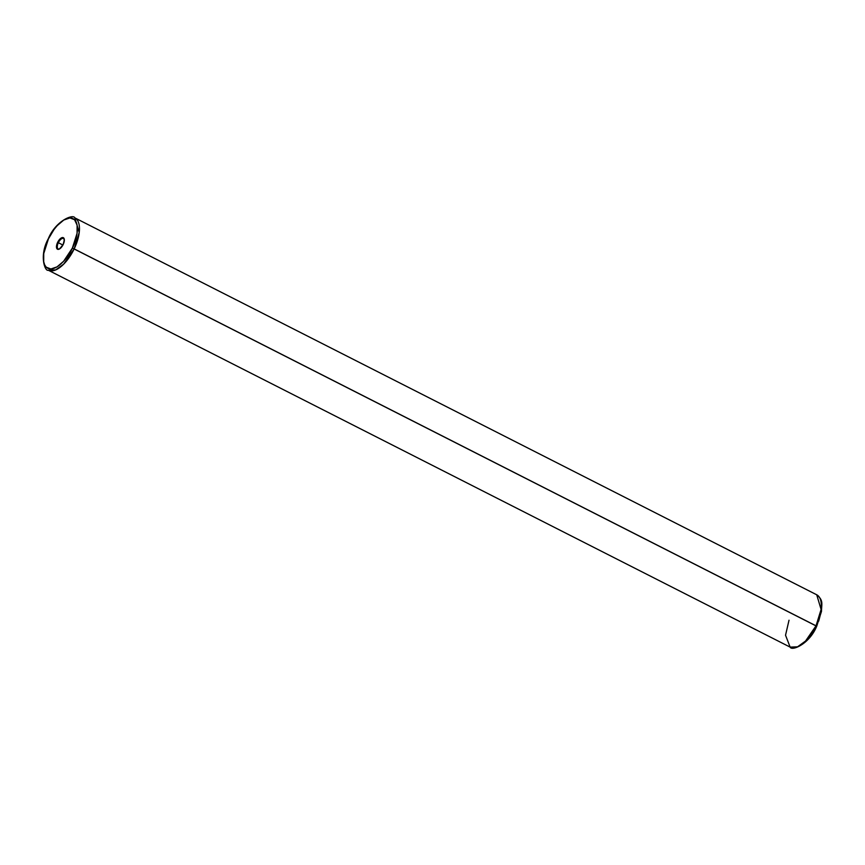 <?xml version="1.0" encoding="UTF-8"?>
<svg xmlns="http://www.w3.org/2000/svg" width="865" height="865" viewBox="0 0 865 865"><rect width="100%" height="100%" fill="white"/><g stroke="black" fill="none" stroke-linecap="round" stroke-linejoin="round"><path stroke-width="1.3" d="M48.278 238.794C55.587 220.813 73.244 213.709 74.866 217.883L816.722 594.785C823.815 600.591 821.48 604.019 821.501 611.371L816.722 626.206C809.402 644.187 791.745 651.291 790.134 647.117L48.278 270.215C45.11 271.837 38.893 255.845 48.278 238.794L48.429 238.837C51.489 231.312 63.459 215.277 72.487 218.348C81.18 222.11 76.39 240.913 72.379 248.071L63.642 261.241L57.014 266.885L50.894 268.972L46.223 267.177L44.666 264.874L43.704 261.76L43.737 253.564L48.429 238.837L53.965 229.582L57.166 225.668L63.794 220.024L69.914 217.937L74.585 219.732L77.104 225.149L77.072 233.345L72.379 248.071L74.174 248.904L79.223 232.534L74.866 217.883A29.345 13.451 116.9 0 1 74.174 248.904A29.345 13.451 116.9 0 1 48.278 270.215L55.717 269.902L63.686 264.128L74.174 248.904L816.03 625.817L805.542 641.041L797.573 646.815L790.134 647.117A29.345 13.451 -63.1 0 0 816.03 625.817A29.345 13.451 -63.1 0 0 816.722 594.785L821.09 609.436L816.03 625.817L816.56 626.163L72.379 248.071C69.33 255.597 57.349 271.632 48.321 268.55C39.628 264.798 44.418 245.995 48.429 238.837L48.408 238.891M58.236 248.936A5.871 2.692 116.9 0 1 58.344 242.719L57.631 242.384A6.455 2.963 -63.1 0 0 57.609 249.271A6.455 2.963 -63.1 0 0 63.177 244.525L64.259 241.108L64.053 238.491L62.604 237.54L61.188 238.026L57.631 242.384L56.549 245.79L56.755 248.417L58.204 249.369L59.62 248.882L63.177 244.525A6.455 2.963 -63.1 0 0 63.199 237.637A6.455 2.963 -63.1 0 0 57.631 242.384L58.344 242.719A5.871 2.692 116.9 0 1 63.523 238.459C63.275 239.529 65.524 236.469 63.113 244.503C59.988 248.666 58.355 250.136 58.215 248.925A5.871 2.692 116.9 0 1 58.344 242.719L62.853 245.011L58.344 242.719A5.871 2.692 116.9 0 1 63.502 238.448M801.195 644.976L807.834 639.332L813.976 630.974M818.69 621.178L821.253 611.436L821.285 603.24M790.134 647.117L785.539 635.224L789.021 620.216"/></g></svg>
